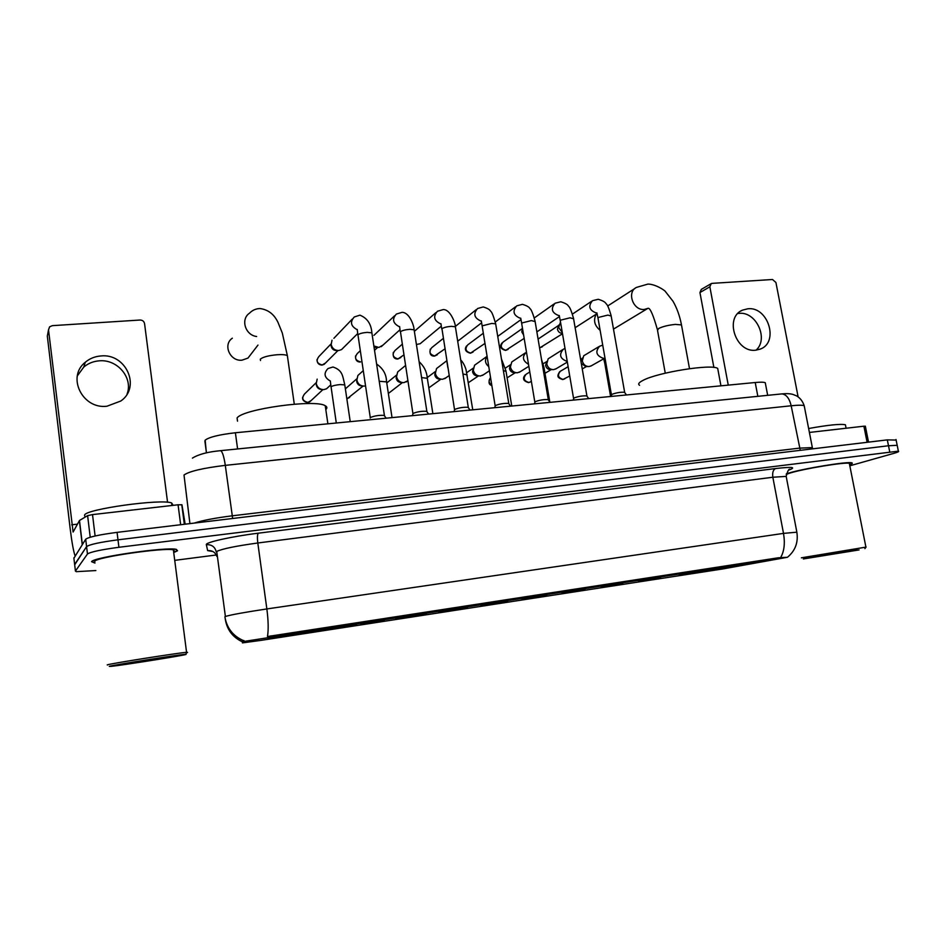 <?xml version="1.0" encoding="UTF-8"?>
<svg xmlns="http://www.w3.org/2000/svg" width="946" height="946" viewBox="0 0 946 946"><rect width="100%" height="100%" fill="white"/><g stroke="black" fill="none" stroke-linecap="round" stroke-linejoin="round"><path stroke-width="1.42" d="M679.133 574.801L752.437 562.953C747.967 563.071 694.376 571.739 679.133 574.801M268.912 638.124C267.576 638.467 267.753 638.574 269.433 638.432C278.987 637.77 345.798 627.139 355.329 624.786C357.257 624.336 357.316 624.183 355.507 624.325C347.253 624.762 275.487 636.197 268.912 638.124M384.383 620.765L360.97 624.49L384.383 620.765M426.48 614.261L403.516 617.915L426.48 614.261M467.572 607.911L445.034 611.506L467.572 607.911M507.706 601.715L485.558 605.251L507.706 601.715M546.906 595.649L525.125 599.137L546.906 595.649M585.207 589.736L563.781 593.177L585.207 589.736M622.634 583.954L601.55 587.336L622.634 583.954M659.22 578.302L638.455 581.636L659.22 578.302M419.267 614.451L395.416 618.246L419.267 614.451M462.003 607.852L438.589 611.589L462.003 607.852M503.686 601.431L480.71 605.097L503.686 601.431M544.376 595.152L521.802 598.759L544.376 595.152M584.096 589.027L561.9 592.586L584.096 589.027M622.882 583.043L601.041 586.544L622.882 583.043M660.757 577.202L639.26 580.655L660.757 577.202M206.382 452.874L205.164 440.15C209.22 437.064 219.295 434.604 235.388 432.76L755.215 382.515C760.572 382.018 763.919 382.089 765.267 382.728L765.48 383.792M242.791 641.625L787.32 557.289L722.638 568.972L260.694 640.418L242.413 642.89L242.614 640.371L243.973 640.572M174.643 552.133L177.552 550.773L176.334 549.366C166.638 546.646 92.649 557.348 91.561 561.688L94.955 563.059M849.603 464.711C852.204 463.777 852.949 463.15 851.838 462.842C848.219 461.21 803.414 468.518 788.278 473.213L786.351 473.804M780.616 557.572C784.222 551.4 785.18 543.335 783.501 533.39L266.855 608.94L257.809 542.992C236.074 545.984 222.381 548.786 216.729 551.412L225.385 616.461C231.191 614.734 245.014 612.228 266.855 608.94C268.368 620.611 268.581 629.811 267.481 636.528L778.156 557.809L787.32 557.289M849.815 465.81L894.005 453.311C897.908 452.2 899.362 451.479 898.369 451.159L897.186 445.318L888.495 445.755L117.99 539.823C100.122 542.188 89.645 544.458 86.583 546.611L74.687 564.809M242.413 642.89L242.614 640.371M898.369 451.159L118.912 547.285C101.033 549.685 90.544 551.92 87.47 554.001L75.432 571.065L76.283 571.668L95.853 570.556M175.684 560.233L216.291 554.983M896.122 440.079L887.313 439.878L117.068 532.361C99.212 534.715 88.758 536.997 85.696 539.232L73.906 558.223M896.004 439.5L897.186 445.318L888.495 445.755L117.99 539.823C100.122 542.188 89.645 544.458 86.583 546.611L74.639 564.466L75.432 571.065M77.347 375.869L83.756 367.083C88.108 363.418 93.205 361.337 99.058 360.852C117.422 358.889 133.433 378.045 127.024 394.186M100.773 355.968C94.837 356.453 89.669 358.558 85.27 362.271C66.433 376.898 82.538 409.5 106.993 406.212L120.816 401.009C141.214 387.103 126.007 353.012 100.773 355.968M180.662 524.734L178.073 504.786L92.519 514.6L95.108 535.992M75.101 555.905C73.504 551.494 71.825 542.176 70.087 527.939L47.324 336.09L47.726 333.973M167.56 502.291L144.561 323.603C144.017 321.297 142.515 320.103 140.032 320.032L52.29 325.661L49.594 326.831L48.518 329.858L73.102 532.042L79.488 520.489L87.611 515.629L92.519 514.6M178.073 504.786L181.951 504.797L185.156 524.19M186.043 654.455L185.629 654.301C179.634 654.526 110.883 665.393 109.275 666.386L111.261 666.351C122.779 665.18 182.271 655.72 186.043 654.455M186.882 652.622L187.568 652.456L186.563 652.314C177.836 652.917 108.731 663.856 107.241 664.896L107.418 665.026M173.615 551.695L174.513 551.151L173.378 549.863C164.332 547.344 95.853 557.253 94.742 561.285L94.813 561.924M174.632 552.038L177.115 550.82L175.909 549.437C166.307 546.753 93.11 557.336 92.022 561.628L94.943 562.953M172.409 505.436L172.952 504.975L171.64 502.953C161.506 498.613 85.459 509.137 84.584 515.097L84.691 516.019M118.368 664.967L177.28 655.826L118.368 664.967M232.349 338.183C222.57 344.651 230.067 361.679 242.022 360.166L247.994 358.073L252.168 352.633M325.814 409.571C327.375 408.069 327.198 406.792 325.247 405.751C315.822 398.928 242.72 408.979 237.079 417.978L237.517 421.171M347.927 625.625L326.145 628.38M349.902 625.543L307.781 632.898L307.249 631.514M272.436 637.368L299.823 634.127L300.662 633.926L300.769 632.578M348.175 625.814L326.134 628.475M307.781 632.898L349.772 625.732M272.779 637.616L300.662 633.926M308.751 631.278L308.633 632.697M346.082 626.299L345.491 625.85M274.257 637.001L317.785 629.669M317.785 629.764L274.494 637.178M718.12 370.678L717.707 368.455C712.255 363.666 657.671 372.369 643.055 380.363C638.846 382.503 637.687 384.159 639.579 385.294M698.787 571.408L699.496 572.354L745.59 564.466L748.747 563.603L734.9 565.377M680.895 574.459L679.334 575.251L693.182 573.323L694.825 573.004L695.097 572.058M742.669 564.916L734.865 565.471M699.496 572.354L741.759 565.211M681.049 574.577L694.825 573.004M701.459 570.946L701.152 572.023M738.85 565.661L738.128 565.069M684.537 573.784L728.349 566.394M728.325 566.477L684.656 573.879M596.193 314.19C593.154 320.233 594.466 325.601 600.131 330.308M370.193 418.061L370.383 417.517C374.711 415.755 379.322 415.058 384.206 415.424L384.584 415.968M343.422 347.726L341.506 349.618L338.715 350.528C334.671 350.422 332.152 348.4 331.171 344.427L332.022 340.182M336.587 350.552C333.69 350.481 331.88 349.015 331.171 346.177L331.171 344.817M412.326 415.661L413.095 413.414C417.482 411.676 421.999 410.978 426.67 411.333L427.036 411.853M382.941 345.136L378.897 347.454L373.859 345.964M376.331 347.513L374.037 347.111M453.974 411.628L454.778 409.405C459.212 407.702 463.658 407.005 468.116 407.336L468.471 407.832M421.609 342.523L420.119 343.753L416.417 344.474M494.616 407.702L495.479 405.503C499.949 403.812 504.324 403.126 508.593 403.434L508.924 403.907M459.437 339.898L457.675 341.128M534.301 403.871L535.223 401.683C539.728 400.016 544.033 399.33 548.136 399.626L548.444 400.063M573.075 400.123L574.045 397.959C578.585 396.315 582.819 395.629 586.757 395.913L587.052 396.327M522.878 330.639L522.724 329.705M523.611 335.026L521.778 331.892L522.535 328.569M610.939 396.457L611.979 394.316C616.544 392.696 620.718 392.011 624.502 392.283L624.786 392.661M562.291 332.543L558.66 327.505L560.493 322.066M562.362 333.335C559.807 333.252 558.175 331.892 557.466 329.22L558.696 325.105M328.51 386.973L326.547 388.771L323.828 389.622C319.76 389.539 317.241 387.493 316.26 383.508L317.17 379.121M321.687 389.445C318.814 389.326 317.028 387.86 316.342 385.046L316.295 384.218M365.499 385.885L364.305 386.098C360.32 386.015 357.836 383.993 356.855 380.055L357.884 375.479L363.217 370.702M362.342 385.956L362.07 385.933C359.208 385.873 357.422 384.431 356.725 381.593L356.819 379.713M407.702 380.836L403.859 382.657C399.969 382.574 397.533 380.576 396.54 376.674L397.663 371.955L405.479 365.523M402.133 382.551L401.447 382.515C398.644 382.456 396.894 381.025 396.185 378.223L396.469 375.763M446.027 377.761L442.551 379.299C438.731 379.204 436.331 377.241 435.349 373.374L436.555 368.538L446.76 360.757M441.002 379.216L439.961 379.169C437.218 379.11 435.491 377.69 434.782 374.923L435.278 372.003M483.536 374.699L480.379 376.011C476.642 375.917 474.289 373.966 473.296 370.146L474.573 365.215L487.084 356.323M478.983 375.952L477.624 375.893C474.939 375.834 473.248 374.439 472.539 371.695L473.248 368.408M520.265 371.672L517.379 372.783C513.725 372.7 511.408 370.773 510.426 366.989L511.762 361.975L525.397 352.858M516.126 372.748L514.47 372.7C511.845 372.629 510.178 371.246 509.468 368.538L510.402 364.967M556.224 368.68L553.599 369.638C550.016 369.555 547.734 367.639 546.753 363.903L548.148 358.818L562.574 349.701M552.452 369.614L550.537 369.567C547.959 369.508 546.315 368.124 545.606 365.452L546.8 361.443M591.451 365.724L589.039 366.563C585.527 366.469 583.28 364.577 582.298 360.875L583.741 355.743L598.913 346.638M587.986 366.54L585.834 366.504L581.317 363.548M580.927 361.277L582.44 358.002M737.845 313.516L739.074 313.374C756.15 311.187 769.003 339.011 756.043 350.174M747.837 308.786L742.634 310.099C724.009 317.206 735.669 353.059 755.736 350.197L760.3 349.086C779.327 342.346 768.093 306.244 747.837 308.786M867.115 442.314L863.887 426.197L809.398 432.44M713.875 367.438L699.945 292.551L701.317 289.393L710.919 283.788M798.105 396.835L775.921 282.487L772.515 279.496L712.161 283.362L711.238 283.611L709.855 286.792L728.254 385.117M863.887 426.197L865.365 426.256M859.086 549.922L803.343 558.956L859.086 549.922M866.004 547.107L801.38 557.821M849.473 464.072L849.331 463.327C845.961 461.814 804.478 468.589 790.395 472.941L786.232 474.395M849.591 464.652C851.908 463.788 852.535 463.209 851.483 462.913C847.9 461.293 803.568 468.53 788.586 473.177L786.327 473.875M845.629 425.889L845.405 424.778C840.533 423.725 828.282 424.979 808.641 428.514M813.962 556.922L857.253 549.886L813.962 556.922M206.453 452.862L204.868 440.942M778.298 558.554L778.156 557.809M271.1 636.693L270.982 635.83M237.6 448.96L235.388 432.76M757.841 396.327L755.215 382.515M775.543 468.554C773.13 469.772 772.232 472.669 772.847 477.245L257.809 542.992C257.182 537.647 257.347 534.384 258.305 533.189L775.543 468.554C792.464 466.638 796.816 467.17 788.597 470.162M786.327 477.127L786.185 476.382L772.847 477.245L783.501 533.39L796.863 532.184M224.888 616.78C226.733 627.872 232.787 635.759 243.027 640.442M225.207 618.719L225.314 619.346C227.04 629.764 232.692 637.237 242.259 641.755M212.968 551.553L207.647 550.596L206.346 544.671C204.904 542.448 231.959 536.417 258.305 533.189M889.689 451.644L887.313 439.878M118.912 547.285L117.068 532.361M87.47 554.001L85.696 539.232M207.647 550.596C212.223 550.3 215.298 552.239 216.859 556.437M206.346 544.671C211.75 544.435 215.049 546.871 216.279 552.003M804.443 406.922L804.206 405.728C802.492 405.042 798.14 405.054 791.175 405.775L225.302 465.361C203.059 468.057 189.295 471.274 184.009 475.022L189.921 523.623M232.657 518.491L225.302 465.361C223.966 456.457 222.405 451.561 220.607 450.674L220.3 450.71M194.107 523.114C202.645 520.371 215.31 517.947 232.113 515.83L799.358 448.144L812.354 447.6L812.484 448.534M73.859 557.868L74.639 564.466M192.428 458.112C198.565 454.305 207.954 451.821 220.607 450.674L781.81 393.903C786.28 394.352 789.402 398.313 791.175 405.775L800.281 450.331M812.59 448.853L804.206 405.728C802.61 401.116 800.044 397.828 796.497 395.842L792.854 394.399C790.111 393.619 786.422 393.453 781.81 393.903L780.982 393.985M77.454 524.143L71.683 524.817M82.243 544.671L79.369 520.596M48.518 329.858L47.324 336.09M181.951 504.797L184.494 524.273M79.488 520.489L82.361 544.482M90.225 537.233L87.611 515.629M260.505 360.509L260.316 359.173C262.787 357.08 268.297 355.601 276.823 354.762C282.168 354.395 285.68 354.691 287.359 355.625L294.289 404.155M256.65 336.516C245.274 335.203 240.367 319.228 249.46 313.221C252.369 310.205 255.893 308.644 260.032 308.538C272.294 310.205 276.528 319.582 277.97 322.326L282.31 333.051L287.359 355.625M665.263 373.185L657.517 330.367L658.641 328.499C662.791 326.476 668.361 325.117 675.338 324.407L681.475 324.904L681.628 325.755M648.164 308.278L644.309 309.437C633.087 310.832 626.453 291.841 636.575 287.371L647.939 284.084C655.448 284.072 664.967 290.481 665.381 291.522L673.044 301.313C676.958 308.136 679.772 315.999 681.475 324.904L689.504 368.668M316.993 359.61C317.064 363.016 318.707 364.849 321.924 365.097L322.219 364.967C316.875 363.56 315.763 360.745 318.897 356.536L331.112 343.859M370.3 417.765L357.943 334.766C359.634 333.536 362.744 332.744 367.273 332.365L371.873 332.862L371.991 333.631M325.507 363.004L322.219 364.967M357.044 329.622C350.765 326.145 349.843 321.924 354.289 316.969L359.906 315.16C367.249 318.104 371.234 324.005 371.873 332.862L384.419 415.507M355.53 355.921C355.329 359.941 356.89 361.975 360.225 362.034L360.556 361.904C355.258 360.461 354.182 357.659 357.328 353.508L360.225 350.777M412.917 413.556L400.454 331.691C402.251 330.473 405.361 329.681 409.795 329.314L414.123 329.787L414.242 330.509M399.401 326.748C392.874 323.39 391.857 319.157 396.374 314.072L401.991 312.357C409.216 312.204 413.851 324.88 414.123 329.787L426.871 411.404M393.3 352.42C392.72 356.843 394.186 359.054 397.71 359.031L398.065 358.901C392.827 357.422 391.786 354.644 394.943 350.552L402.192 344.285M454.529 409.606L441.948 328.7C443.851 327.482 446.961 326.701 451.301 326.335L455.381 326.784L455.487 327.47M400.82 357.505L398.065 358.901M440.741 323.922C433.989 320.694 432.901 316.472 437.466 311.258L443.083 309.614C450.261 308.916 455.665 323.757 455.381 326.784L468.305 407.407M430.3 349.109C429.366 353.839 430.726 356.169 434.403 356.098L434.782 355.968C429.614 354.466 428.597 351.699 431.743 347.667L443.225 338.479M495.148 405.751L482.259 326.737L482.472 325.767L491.814 323.426L495.669 323.851L495.775 324.502M437.312 354.774L434.782 355.968M481.112 321.132C474.171 318.057 472.988 313.847 477.588 308.514L483.217 306.942C487.438 308.23 489.886 309.626 490.536 311.128C491.778 311.719 493.493 315.964 495.669 323.851L508.782 403.504M466.532 345.964C464.214 349.417 465.479 351.829 470.339 353.225L470.741 353.083C465.633 351.557 464.64 348.814 467.785 344.841L483.311 333.229M534.809 401.979L521.754 323.899L522.05 322.917L531.392 320.588L535.129 321.605M473.047 352.066L470.741 353.083M520.537 318.388C513.418 315.479 512.176 311.293 516.776 305.842L522.429 304.34C526.768 305.653 529.263 307.072 529.914 308.573C531.155 309.188 532.858 313.327 535.034 320.99L548.302 399.697M501.995 342.96C499.382 346.484 500.552 348.968 505.519 350.41L505.956 350.268C500.907 348.719 499.949 345.988 503.071 342.085L522.511 328.416M573.548 398.301L560.339 321.132L560.718 320.115L570.06 317.809L573.595 318.778M508.073 349.381L505.956 350.268M559.039 315.692C551.79 312.96 550.466 308.798 555.077 303.228L560.753 301.786C565.176 303.11 567.73 304.565 568.44 306.137C569.705 306.835 571.384 310.856 573.489 318.199L586.922 395.984M539.527 347.643L540.45 347.513L539.492 347.466M611.4 394.695L598.049 318.424L598.511 317.395L607.84 315.101L611.187 316.011M542.401 346.744L540.45 347.513M596.453 313.055C589.24 310.335 587.927 306.22 592.503 300.686L598.215 299.291C602.72 300.627 605.334 302.105 606.09 303.725C607.379 304.506 609.047 308.42 611.081 315.467L624.656 392.342M302.614 397.296C302.235 399.992 303.914 401.743 307.663 402.523L307.923 402.417C302.436 400.974 301.36 398.112 304.695 393.82L316.189 382.681M336.303 423.004L331.053 386.784C332.637 385.732 335.653 384.998 340.122 384.573L344.782 384.892L344.876 385.519M330.213 380.99C324.206 377.419 323.473 373.256 328.026 368.514L332.992 367.001C342.878 370.3 342.594 376.201 344.782 384.892L350.233 421.656M311.139 400.56L307.923 402.417M379.228 381.297L386.583 381.865M349.677 397.379L346.863 398.905M421.585 377.584L427.332 378.305M462.949 374.013L467.135 374.817M447.86 367.698L446.961 362.046M503.355 370.584L506.051 371.411M488.763 366.646C485.085 363.477 484.529 360.059 487.095 356.382M491.802 385.235C488.704 382.964 488.29 380.458 490.572 377.702M542.85 367.332L544.092 368.089M528.507 364.316C522.582 360.733 521.885 356.689 526.425 352.196L526.484 352.16M525.255 374.864C522.192 378.435 523.268 381.013 528.507 382.61L528.897 382.503C523.8 380.907 522.89 378.152 526.165 374.226L529.795 372.003M566.997 361.396C559.926 358.617 558.743 354.537 563.449 349.157L565.022 348.459M530.73 381.817L528.897 382.503M559.665 371.707C557.312 375.716 556.473 377.501 562.681 379.535L563.106 379.417C558.069 377.809 557.182 375.065 560.422 371.21L568.144 366.705M610.596 396.492L604.896 363.962L605.83 362.874M603.394 358.333L603.3 358.333C596.205 355.649 594.999 351.605 599.669 346.201L602.732 345.16M564.774 378.826L563.106 379.417M709.855 286.792L699.945 292.551M767.679 395.333L765.267 382.728M788.881 469.937L789.969 469.322C788.881 468.589 787.616 470.942 786.185 476.382L796.792 531.841C798.471 542.164 795.385 550.631 787.521 557.229M83.756 367.083L85.27 362.271M181.786 504.691L184.328 524.285M185.629 654.301L187.154 652.267M173.378 549.863L186.563 652.314M171.64 502.953L171.959 505.495M257.986 345.077L247.994 358.073M325.247 405.751L327.895 423.82M648.377 308.278C650.434 308.573 653.426 315.657 657.364 329.515M648.034 308.278L613.493 329.102M717.707 368.455L720.935 385.826M635.097 288.329L607.675 305.984M384.206 415.424L386.134 418.191M357.647 333.607L341.506 349.618M336.8 350.528L337.616 350.517M322.007 365.085L324.171 364.328L337.97 350.54M357.848 334.872L357.257 329.468M352.243 319.109L333.867 338.313M426.67 411.333L428.609 414.088M399.922 329.799L381.25 346.662M376.52 347.501L377.643 347.478L374.521 350.292M400.288 331.869L399.614 326.559M394.553 315.81L373.942 335.333M468.116 407.336L470.067 410.079M441.191 326.252L420.119 343.753M397.817 359.031L403.847 354.963M441.711 328.936L440.954 323.709M435.846 312.665L414.372 331.337M508.593 403.434L510.556 406.165M481.49 322.905L458.136 340.903M434.51 356.086L444.88 348.897M482.153 326.074L481.313 320.919M476.169 309.661L455.322 326.453M548.136 399.626L550.099 402.346M520.844 319.724L497.738 336.386M470.446 353.213L484.979 343.41M521.66 323.284L520.738 318.175M515.535 306.776L495.302 321.995M586.757 395.913L588.731 398.609M559.287 316.685L536.867 331.904M505.649 350.398L524.179 338.396M560.245 320.552L559.228 315.479M553.978 304.009L534.348 317.891M624.502 392.283L626.489 394.955M596.843 313.765L575.133 327.718M540.131 347.643L562.503 333.761M597.955 317.868L596.855 312.842M591.546 301.325L572.484 314.06M538.085 339.082L558.483 325.519M330.331 380.942L330.994 386.831M330.698 384.951L326.547 388.771M307.746 402.511L309.78 401.825L322.893 389.622M392.034 417.624L386.5 381.273C386.311 374.178 383.024 368.443 376.603 364.044M346.875 398.976L363.075 386.074M345.373 388.841L356.784 378.838M432.878 413.674L427.237 377.738C426.717 371.542 424.009 366.185 419.102 361.668M407.832 380.73L406.224 381.971M388.357 393.465L402.393 382.598M386.748 382.953L396.492 375.136M472.764 409.819L466.071 369.862C466.236 370.193 464.38 363.453 460.69 359.918M449.114 375.562L444.762 378.66M428.822 387.848L440.86 379.216M427.214 377.584L435.314 371.577M511.762 406.047L505.968 370.903L501.451 358.983M489.437 370.773L482.448 375.432M468.4 382.669L478.451 375.929M466.745 372.653L473.284 368.136M490.111 378.14C488.254 382.279 488.846 384.738 491.849 385.507M549.803 401.932L544.009 367.604L541.514 359.421M528.849 366.303L519.33 372.263M507.115 377.844L515.239 372.724M505.377 368.089L510.426 364.789M567.162 361.266L567.588 363.5M567.162 362.188L555.42 369.153M528.637 382.598L531.38 381.427M544.967 373.315L551.234 369.579M543.134 363.796L546.717 361.585M603.56 358.203L604.825 363.524M603.524 358.912L590.765 366.114M562.823 379.523L569.74 376.011M582.251 368.916L586.485 366.516M580.608 359.421L582.145 358.522M741.049 310.927L742.634 310.099M865.342 426.149L868.534 442.137M864.916 548.645L866.098 546.965M849.331 463.327L865.886 546.977M845.405 424.778L846.091 428.231"/></g></svg>
